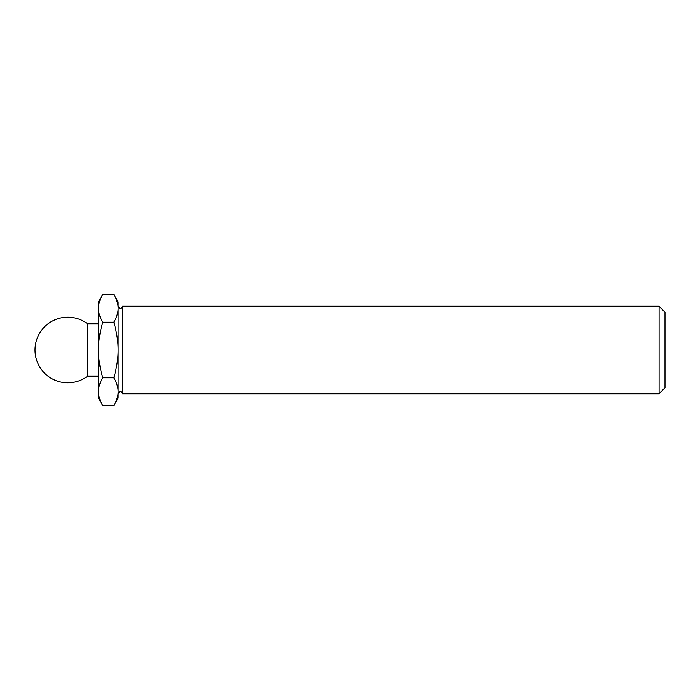 <?xml version="1.0" encoding="UTF-8"?>
<svg xmlns="http://www.w3.org/2000/svg" width="700" height="700" viewBox="0 0 700 700"><rect width="100%" height="100%" fill="white"/><g stroke="black" fill="none" stroke-linecap="round" stroke-linejoin="round"><path stroke-width="1.05" d="M113.829 405.571L118.125 398.125L118.125 391.676C118.204 395.797 116.778 400.426 113.829 405.571L102.734 405.571C99.785 400.426 98.359 395.797 98.438 391.676C98.359 387.555 99.785 382.926 102.734 377.781C99.785 367.5 98.359 358.243 98.438 350C98.359 341.757 99.785 332.5 102.734 322.219C99.785 317.074 98.359 312.445 98.438 308.324C98.359 304.203 99.785 299.574 102.734 294.429L113.829 294.429C116.778 299.574 118.204 304.203 118.125 308.324L118.125 301.875L113.829 294.429M118.125 308.324C118.204 312.445 116.778 317.074 113.829 322.219C116.778 332.5 118.204 341.757 118.125 350C118.204 358.243 116.778 367.5 113.829 377.781C116.778 382.926 118.204 387.555 118.125 391.676L118.125 306.25C119.586 309.076 121.039 309.076 122.5 306.25L122.5 393.75L659.076 393.75L659.076 306.25L122.5 306.25M659.076 393.75L665 387.826L665 312.165L659.076 306.25M122.5 393.75C121.039 390.924 119.586 390.924 118.125 393.75L118.125 391.676M113.829 377.781L102.734 377.781M113.829 322.219L102.734 322.219M87.5 376.25L87.5 323.75A32.812 32.812 0 0 0 35 350A32.812 32.812 0 0 0 87.5 376.25L98.438 376.25M102.734 405.571L98.438 398.125L98.438 301.875L102.734 294.429M98.438 323.75L87.5 323.75"/></g></svg>
